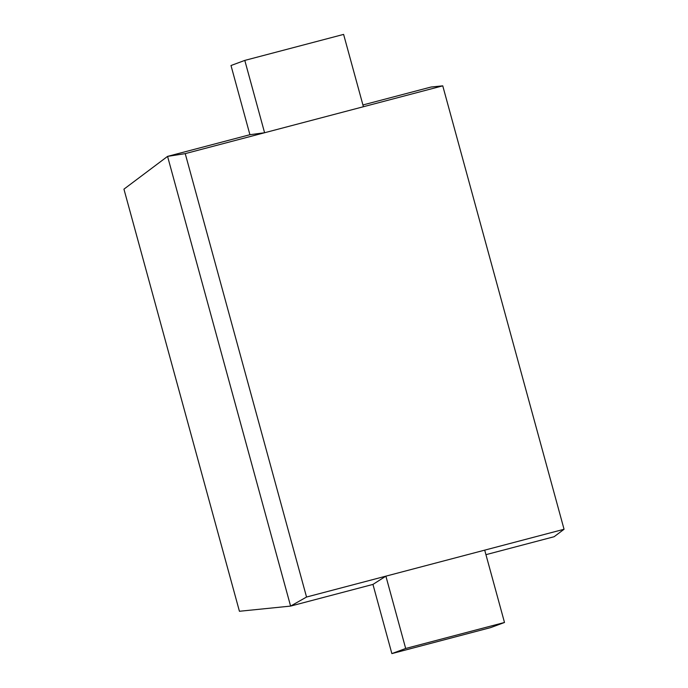 <?xml version="1.0" encoding="UTF-8"?>
<svg xmlns="http://www.w3.org/2000/svg" width="688" height="688" viewBox="0 0 688 688"><rect width="100%" height="100%" fill="white"/><g stroke="black" fill="none" stroke-linecap="round" stroke-linejoin="round"><path stroke-width="1.03" d="M504.493 622.477L490.69 627.594L391.868 653.6L405.679 648.483L504.493 622.477L484.705 550.142L385.891 576.157L405.679 648.483M372.948 584.413L290.594 606.094L306.538 597.038L385.891 576.157L372.948 584.413L391.868 653.6M306.538 597.038L185.235 153.63L442.754 85.845L564.057 529.261L554.107 536.726L485.943 554.674M564.057 529.261L484.705 550.142M185.235 153.63L167.571 156.382L290.594 606.094L239.424 611.271L123.943 189.148L167.571 156.382L249.916 134.71L230.996 65.523L244.799 60.406L343.613 34.4L363.402 106.726M442.754 85.845L431.084 87.023L362.92 104.963M249.916 134.71L264.588 132.741L244.799 60.406"/></g></svg>
